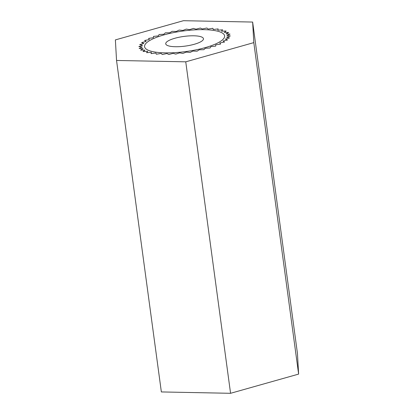 <?xml version="1.0" encoding="UTF-8"?>
<svg xmlns="http://www.w3.org/2000/svg" width="414" height="414" viewBox="0 0 414 414"><rect width="100%" height="100%" fill="white"/><g stroke="black" fill="none" stroke-linecap="round" stroke-linejoin="round"><path stroke-width="0.62" d="M165.082 52.857A40.381 10.376 -7.7 0 0 205.463 47.558A40.381 10.376 -7.7 0 0 224.605 35.852A40.381 10.376 -7.7 0 0 183.2 30.983A40.381 10.376 -7.7 0 0 144.574 46.673A40.381 10.376 -7.7 0 0 165.082 52.857M183.433 20.7L115.382 39.899L116.541 60.465L161.356 391.939L230.567 393.3L298.618 374.101L297.459 353.535L252.643 22.061L183.433 20.7M116.541 60.465L185.751 61.826L230.567 393.3M185.751 61.826L253.803 42.626L298.618 374.101M253.803 42.626L252.643 22.061M193.788 35.795A19.034 4.89 -7.7 0 0 174.755 38.295A19.034 4.89 -7.7 0 0 165.729 43.812A19.034 4.89 -7.7 0 0 185.244 46.109A19.034 4.89 -7.7 0 0 203.455 38.714A19.034 4.89 -7.7 0 0 193.788 35.795M206.886 28.007L202.255 28.98L200.36 28.049L196.019 29.171L193.447 28.416L189.503 29.658L186.316 29.094L182.864 30.429L179.143 30.077L176.271 31.464L172.1 31.335L169.88 32.747L165.367 32.835L163.851 34.238L159.111 34.543L158.334 35.899L153.48 36.416L153.465 37.695L148.61 38.414L149.361 39.573L144.631 40.474L146.121 41.498L141.635 42.559L143.834 43.418L139.699 44.608L142.545 45.281L138.866 46.58L142.297 47.046L139.156 48.417L143.089 48.671L140.569 50.078L144.9 50.115L143.063 51.522L147.689 51.336L146.582 52.713L151.389 52.309L151.038 53.623L155.907 53.013L156.316 54.229L161.129 53.427L162.293 54.519L166.93 53.541L168.819 54.477L173.166 53.354L175.733 54.11L179.681 52.868L182.864 53.427L186.321 52.097L190.042 52.449L192.914 51.057L197.08 51.191L199.305 49.778L203.812 49.69L205.334 48.288L210.074 47.983L210.85 46.627L215.704 46.104L215.72 44.831L220.569 44.112L219.824 42.947L224.548 42.047L223.063 41.027L227.545 39.967L225.351 39.107L229.485 37.912L226.634 37.244L230.319 35.946L226.888 35.475L230.024 34.108L226.096 33.855L228.616 32.447L224.284 32.411L226.116 31.003L221.49 31.19L222.597 29.808L217.795 30.212L218.147 28.902L213.277 29.508L212.863 28.292L208.056 29.094L206.886 28.007"/></g></svg>
